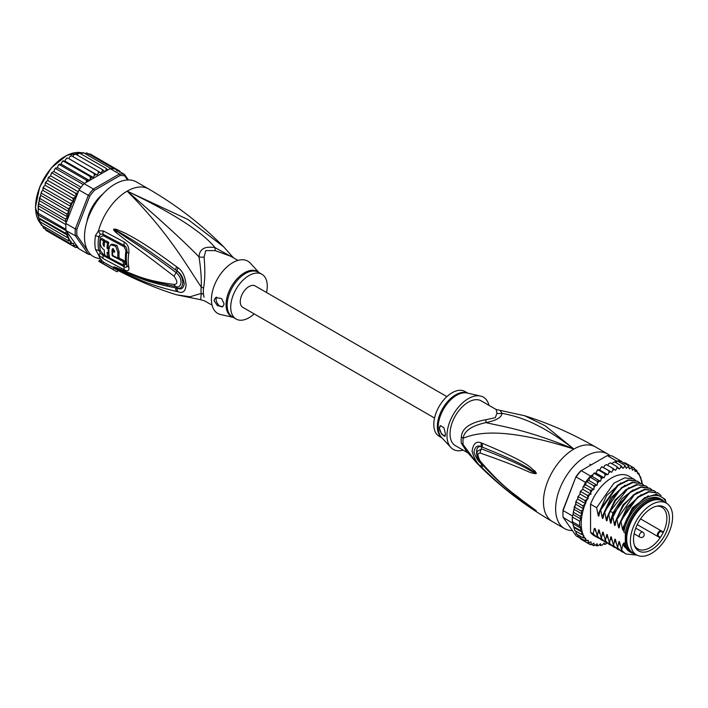 <?xml version="1.0" encoding="UTF-8"?>
<svg xmlns="http://www.w3.org/2000/svg" width="708" height="708" viewBox="0 0 708 708"><rect width="100%" height="100%" fill="white"/><g stroke="black" fill="none" stroke-linecap="round" stroke-linejoin="round"><path stroke-width="1.06" d="M672.6 516.831A29.869 17.24 120 0 0 666.414 503.158A29.869 17.24 120 0 0 644.253 510.273A29.869 17.24 120 0 0 630.439 539.045A29.869 17.24 120 0 0 630.359 541.213A29.869 17.24 120 0 0 636.545 554.886A29.869 17.24 120 0 0 658.705 547.762A29.869 17.24 120 0 0 672.52 518.999A29.869 17.24 120 0 0 672.6 516.831M636.545 554.886L632.89 552.78A29.869 17.24 -60 0 1 626.704 539.107A29.869 17.24 -60 0 1 626.784 536.93A29.869 17.24 -60 0 1 640.598 508.167A29.869 17.24 -60 0 1 662.759 501.043L666.414 503.158M664.166 536.345A25.382 14.656 120 0 0 665.228 534.398A25.382 14.656 120 0 0 657.882 505.963A25.382 14.656 120 0 0 638.793 521.69A25.382 14.656 120 0 0 637.731 523.637A25.382 14.656 120 0 0 634.713 546.089A25.382 14.656 120 0 0 664.166 536.345M658.723 536.354L660.44 537.345A24.054 13.886 120 0 0 661.883 535.027A24.054 13.886 120 0 0 662.883 533.186A24.054 13.886 120 0 0 663.166 532.62L661.449 531.628A2.726 1.575 120 0 0 658.785 533.097A2.726 1.575 120 0 0 658.608 536.275A2.726 1.575 120 0 0 658.723 536.354A0.575 0.469 119.8 0 1 658.033 536.611L637.244 524.619L659.714 537.584L660.44 537.345A24.054 13.886 -60 0 1 637.828 548.912A24.054 13.886 -60 0 1 634.368 545.133M656.882 506.14A24.054 13.886 -60 0 1 661.883 507.255A24.054 13.886 -60 0 1 663.166 532.62L663.015 531.867L661.334 530.894A3.301 1.903 120 0 0 658.104 532.682A3.301 1.903 120 0 0 657.891 536.522L657.891 536.522A3.301 1.903 120 0 0 658.033 536.611M461.368 436.978A11.487 5.567 6.9 0 1 463.165 438.27A26.223 15.142 120 0 0 462.961 441.898A26.223 15.142 120 0 0 463.165 444.668L466.068 450.722L477.387 463.696L463.165 444.668A11.487 7.549 -8.1 0 0 461.368 443.279A25.851 14.921 -60 0 1 461.165 440.553A25.851 14.921 -60 0 1 461.165 440.243A25.851 14.921 -60 0 1 461.368 436.978C461.873 428.322 470.032 422.57 485.856 419.72L495.255 417.72L496.981 413.295L496.149 409.498L524.796 415.791C549.328 423.543 572.878 433.916 595.446 446.925A43.082 24.869 120 0 0 573.905 449.058L545.337 425.88L524.796 415.791M467.59 452.695L455.386 445.651A25.851 14.921 120 0 1 450.031 433.818A25.851 14.921 -60 0 1 468.315 402.162A25.851 14.921 -60 0 1 481.236 400.887L496.149 409.498M572.409 530.593A43.082 24.869 -60 0 1 564.55 528.575A43.082 24.869 -60 0 1 555.63 508.857A43.082 24.869 120 0 1 574.436 465.501A43.082 24.869 120 0 1 607.632 453.961A43.082 24.869 120 0 1 610.004 455.669M477.387 463.696C499.547 486.139 524.54 505.424 552.373 521.539A43.082 24.869 -60 0 1 543.443 501.822A43.082 24.869 120 0 1 573.905 449.058C525.566 429.19 501.37 426.428 485.954 422.596C471.687 425.756 464.094 430.986 463.165 438.27C476.918 432.455 504.353 426.889 573.905 449.058C538.372 421.773 518.371 416.623 502.034 413.313L500.344 410.808M482.405 443.323C534.682 465.076 530.265 468.829 534.903 470.979L536.301 473.201C536.381 473.838 535.151 473.811 532.602 473.112C527.849 472.289 525.708 469.006 480.272 453.049C477.316 452.908 477.316 455.633 480.272 461.218C504.972 489.538 514.601 493.75 521.513 499.857L536.301 510.769L526.761 504.928C520.292 499.813 511.371 496.096 482.405 468.006L481.281 466.855C477.289 463.784 474.218 458.598 472.068 451.288C473.192 443.606 476.263 440.81 481.281 442.898L482.405 443.323A5.744 4.283 112.9 0 0 482.697 447.306C533.177 467.643 529.885 470.351 534.407 471.891L536.106 473.139L533.018 471.802C528.398 470.333 527.398 466.572 481.484 448.89L477.325 451.359C476.342 454.324 477.449 458.014 480.617 462.421L480.617 462.421C492.113 475.643 504.689 487.396 518.345 497.671L532.938 508.326A5.744 2.522 125.4 0 0 533 508.371L526.088 503.583C519.69 498.096 510.459 494.131 482.706 465.138L481.599 464.014C478.475 461.784 475.926 457.81 473.962 452.093C475.059 446.509 477.608 444.766 481.599 446.845L482.697 447.306L481.644 446.934C474.723 444.208 474.962 458.271 481.644 463.935L482.706 465.138A5.744 2.832 -44.8 0 0 482.405 468.006M481.281 442.898A5.744 4.31 112.9 0 0 481.599 446.845L481.484 448.89A5.744 4.54 -68 0 0 480.272 453.049M534.903 470.979A5.744 3.275 132.8 0 0 534.407 471.891L536.089 473.094A5.744 1.062 176.7 0 1 536.319 473.05M536.301 473.201L533.018 471.802A5.744 3.664 -71.8 0 0 532.602 473.112M480.272 461.218A5.744 2.761 139.7 0 0 480.617 462.421M532.584 507.928A5.744 2.522 125.4 0 0 532.938 508.326L533.885 509.008M536.301 510.769A5.744 5.124 147.2 0 1 536.106 510.627L533.735 508.893M536.319 510.804A5.744 5.664 -159.7 0 1 536.089 510.618L534.39 509.477A5.744 4.106 -59.7 0 0 534.894 510.132M481.281 466.855A5.744 2.832 -44.5 0 1 481.599 464.014L481.484 462.917M496.981 413.295A11.487 10.629 3.4 0 0 502.034 413.313C501.653 417.428 496.29 420.525 485.954 422.596A11.487 1.283 78.6 0 0 485.856 419.72M467.165 452.155L461.368 443.279M480.484 396.029L467.121 393.011A26.019 15.018 120 0 0 456.872 395.126A26.019 15.018 120 0 0 456.616 395.268A26.019 15.018 120 0 0 440.305 416.092A26.019 15.018 120 0 0 441.509 437.367L450.81 447.429A30.152 17.408 120 0 1 449.412 422.773A30.152 17.408 120 0 1 468.315 398.648A30.152 17.408 -60 0 1 480.484 396.029A30.152 17.408 -60 0 1 488.998 405.365M450.81 447.429A30.152 17.408 120 0 0 463.156 450.138M439.376 428.251L440.482 425.667L443.934 427.765L445.465 434.11L444.774 436.455L441.571 434.11L439.376 428.251M467.9 393.188L464.988 391.506A25.851 14.921 -60 0 0 452.067 392.781A25.851 14.921 120 0 0 435.181 415.561A25.851 14.921 120 0 0 439.146 436.27L442.049 437.951M440.571 425.623A5.744 3.319 -120 0 0 439.473 428.19A5.744 3.319 -120 0 0 445.252 435.774M626.713 538.629A28.718 16.585 -60 0 1 626.704 538.168A28.718 16.585 -60 0 1 647.015 502.99L647.015 502.99A28.718 16.585 -60 0 1 647.413 502.769M634.766 553.86A30.586 17.656 -60 0 1 631.111 552.576A30.586 17.656 -60 0 1 625.288 543.664L623.863 542.841A30.586 17.656 -60 0 0 629.686 551.753L631.111 552.576M661.697 499.6A30.586 17.656 -60 0 0 646.404 501.114A30.586 17.656 -60 0 0 625.288 532.903L623.863 532.08A30.586 17.656 -60 0 1 644.979 500.299A30.586 17.656 -60 0 1 660.272 498.777L661.697 499.6A30.586 17.656 -60 0 1 664.635 502.122M666.104 502.972L665.219 499.317L656.475 494.219L644.537 497.768L632.713 508.964L624.474 524.708L623.367 529.646M666.104 502.122A32.736 18.904 120 0 0 644.979 498.538A32.736 18.904 120 0 0 624.474 524.708M607.862 474.767L599.738 470.077L600.818 467.9L602.313 466.926L611.677 472.271L608.818 470.723L608.942 472.59L607.862 474.767L604.765 473.679L605.004 475.581L604.11 477.794L600.818 477.183L601.18 479.086L600.49 481.307L597.039 481.175L597.534 483.051L597.056 485.237L593.49 485.582L594.136 487.414L593.879 489.529L590.251 490.325L591.003 494.104L587.357 495.335L588.171 498.786L584.861 500.521L585.675 503.715L582.817 505.795L583.631 508.822L581.25 511.061L582.038 513.964L580.197 516.238L580.852 518.999L579.657 521.23L579.657 525.947L580.976 528.292L580.197 530.327L582.171 532.204L581.25 534.274L583.808 535.469L582.817 537.735L585.755 538.292L584.861 540.646L588.26 540.31L588.206 542.009L587.357 542.956L591.003 541.859L591.038 543.824L590.251 544.629L592.162 544.31L593.879 543.107L594.136 544.921L593.49 545.629L595.384 545.169L597.056 543.726L597.534 545.355L597.039 545.948L598.88 545.346L600.49 543.7L600.818 545.567L602.605 544.859L604.11 543.027L604.765 544.514L606.977 542.983M581.25 534.274L574.754 530.522L572.347 521.725A44.223 25.532 -60 0 1 572.285 519.406A44.223 25.532 -60 0 1 572.347 517.008L579.657 521.23M572.418 515.937A44.223 25.532 120 0 0 572.347 517.008L572.737 515.141L572.418 515.937L563.081 510.548L563.064 509.91L575.914 476.794A43.082 24.869 -60 0 1 580.551 471.015L607.243 455.607A44.223 25.532 -60 0 1 612.323 456.058L621.659 461.457A44.223 25.532 120 0 0 620.934 461.297A44.223 25.532 120 0 0 617.385 460.979A44.223 25.532 120 0 0 616.588 461.005L614.792 462.032M580.206 538.222L576.108 535.85L563.081 517.318A44.223 25.532 -60 0 1 562.94 514.017A44.223 25.532 -60 0 1 563.081 510.548L575.914 476.794M562.94 514.017L562.94 513.079A43.082 24.869 -60 0 1 563.064 509.91M585.445 482.36L576.108 476.971A44.223 25.532 -60 0 1 581.188 470.652L590.525 476.041A44.223 25.532 120 0 0 589.729 476.953A44.223 25.532 120 0 0 586.18 481.36A44.223 25.532 120 0 0 585.445 482.36L584.038 485.608M607.243 455.607L616.588 461.005M563.081 517.318L572.852 523.327M572.347 517.008L572.347 521.725A44.223 25.532 120 0 0 572.418 522.716M621.978 461.899L621.659 461.457M642.253 483.909L641.767 480.723L639.917 476.537L640.483 476.865M595.649 473.086L594.481 473.015M594.047 473.086L592.985 474.625L590.525 476.041M592.985 474.625L592.366 476.617L589.729 476.953L597.039 481.175M600.49 481.307L592.366 476.617M597.056 485.237L588.932 480.546L586.18 481.36L593.49 485.582M589.729 476.953L588.932 480.546M593.879 489.529L585.755 484.838L584.224 485.529M586.18 481.36L585.755 484.838M583.746 486.573L582.914 487.405L583.746 486.573L590.251 490.325M591.003 494.104L582.879 489.414L581.153 490.449L580.852 491.582L581.153 490.449M582.914 487.405L582.879 489.414M582.888 488.971L582.666 489.538M580.852 491.582L580.047 492.564L580.852 491.582L587.357 495.335M580.047 492.564L580.047 494.095L577.71 497.096L578.365 496.768L584.861 500.521M588.171 498.786L580.047 494.095M585.675 503.715L577.551 499.025L578.365 496.768M577.551 499.025L576.188 501.025L575.675 502.53L576.321 502.043L576.188 501.025M583.631 508.822L575.507 504.131L576.321 502.043L582.817 505.795M575.507 504.131L574.754 507.309L581.25 511.061M582.038 513.964L573.967 509.3L574.754 507.309M580.852 518.999L573.038 514.486L573.967 509.3M573.692 512.486L580.197 516.238M573.038 514.486L573.551 510.902M572.347 521.725L579.657 525.947M641.837 483.653A43.082 24.869 120 0 0 639.917 476.537L638.917 473.404L637.678 473.696L636.873 470.501L635.191 471.634L634.377 468.192L634.076 469.271L632.359 470.227L631.483 466.519L631.191 467.767L629.483 468.97L628.244 465.519L627.969 466.917L626.297 468.36L624.695 465.2L624.474 466.731L622.872 468.386L620.916 465.572L620.757 467.227L619.243 469.059L616.969 466.634L616.88 468.377L615.5 470.36L612.916 468.36L612.924 470.183L611.677 472.271M623.067 463.076L624.987 462.767L634.448 468.236M635.129 469.493L636.873 470.501L636.474 471.289A43.082 24.869 120 0 1 637.678 472.705M637.678 472.696L638.917 473.404L638.421 473.758A43.082 24.869 120 0 1 639.722 476.13M606.473 543.7A43.082 24.869 120 0 1 605.004 544.213L603.49 543.779M602.605 544.859A43.082 24.869 120 0 1 601.18 545.116L600.818 545.567L599.437 544.779M598.88 545.346A43.082 24.869 120 0 1 597.534 545.355L597.039 545.948L595.508 545.063M593.72 545.718L591.676 544.576M590.322 544.664L583.737 540.868M603.552 467.581L604.8 465.492L606.411 464.607L612.916 468.36M601.986 466.758L601.508 467.068L602.313 466.926M602.322 466.97L608.818 470.723M599.738 470.077L598.349 469.696M596.101 472.829L596.879 470.891L598.269 469.926L604.765 473.679M604.11 477.794L595.986 473.103M597.959 469.652L597.446 470.068L598.269 469.926M594.313 473.431L600.818 477.183M611.739 463.616L614.42 461.82L614.057 462.271L614.42 461.82L620.916 465.572M607.632 465.306L608.765 463.687L610.473 462.882L616.969 466.634M578.188 536.761L578.728 536.062L578.365 536.894L577.595 534.726M576.1 533.797L576.772 533.567L576.321 533.982L575.666 531.053M599.154 538.407L594.446 535.885A34.462 19.895 -60 0 1 590.56 532.274L590.56 504.193A34.462 19.895 -60 0 1 628.908 476.192L635.465 480.21M576.321 533.982L582.817 537.735M582.171 532.204L574.055 527.513M573.215 525.292L573.453 526.593L580.197 530.327M580.976 528.292L573.064 523.725M587.357 542.956L580.852 539.204L580.091 537.319M578.365 536.894L584.861 540.646M615.792 462.616L617.385 460.979L624.695 465.2M619.73 462.333L620.934 461.297L628.244 465.519M590.56 532.274L593.242 533.823L594.357 528.345L595.401 528.956L597.304 536.168L598.428 530.584L599.242 530.292M599.88 533.646L598.428 530.584C598.729 529.283 599.065 529.478 599.446 531.168L601.366 538.514L602.49 532.929L603.305 532.628M603.942 535.991L602.49 532.929C602.791 531.628 603.128 531.823 603.508 533.513L605.428 540.85L606.552 535.275L607.367 534.974M608.004 538.337L606.552 535.275C606.853 533.974 607.19 534.168 607.57 535.859L609.491 543.195L610.615 537.62L611.429 537.328M612.066 540.682L610.615 537.62C610.915 536.319 611.252 536.514 611.632 538.204L613.544 545.541L614.677 539.965L615.491 539.664M616.128 543.027L614.677 539.965C614.978 538.664 615.314 538.859 615.686 540.549L617.606 547.886L618.739 542.31L619.544 542.009M620.181 545.372L618.739 542.31C619.04 541.009 619.376 541.204 619.748 542.894L621.668 550.231L622.801 544.656L623.606 544.355M633.217 553.497L622.801 544.656C623.093 543.355 623.438 543.549 623.81 545.24L623.863 542.841M625.288 532.903L625.288 543.664M623.863 532.08L623.863 526.725M623.412 529.389C623.102 530.699 622.766 530.504 622.403 528.805L620.996 521.769L628.306 507.822L638.359 497.193L649.059 491.936L658.157 493.087L661.024 495.476M657.891 492.936L648.537 491.635L637.784 496.945L620.482 521.469L620.996 521.769M620.482 521.469L619.305 527.301M619.35 527.053C619.04 528.354 618.704 528.159 618.341 526.46L616.933 519.424L634.235 494.901L644.988 489.591L654.095 490.741L655.776 491.936M653.838 490.591L644.492 489.29L633.819 494.52L623.721 505.193L616.42 519.123L616.933 519.424M616.42 519.123L615.243 524.955M615.287 524.708C614.978 526.009 614.641 525.814 614.279 524.115L612.871 517.079L620.173 503.14L630.279 492.476L640.952 487.237L650.041 488.396L651.714 489.591M649.776 488.246L640.979 486.839L630.89 491.352L613.694 513.424L612.358 516.778L612.871 517.079M612.358 516.778L611.181 522.61M611.225 522.362C610.915 523.663 610.579 523.469 610.216 521.778L608.809 514.734L610.146 511.38L627.341 489.308L637.439 484.794L645.979 486.051L647.652 487.246M645.723 485.909L636.368 484.599L625.66 489.856L615.553 500.565L608.296 514.433L608.809 514.734M608.296 514.433L607.119 520.274M607.163 520.017C606.853 521.318 606.517 521.123 606.154 519.433L604.747 512.388L612.013 498.512L622.12 487.812L632.828 482.546L641.917 483.706L643.59 484.9M641.652 483.555L632.288 482.254L621.571 487.538L604.234 512.088L604.747 512.388M604.234 512.088L603.057 517.929M603.101 517.672C602.791 518.973 602.455 518.778 602.092 517.088L600.685 510.043L618.022 485.493L628.739 480.21L637.855 481.36L639.528 482.555M637.589 481.21L628.253 479.909L617.5 485.201L600.172 509.742L600.685 510.043M600.172 509.742L599.003 515.583M599.048 515.327C598.729 516.628 598.393 516.433 598.03 514.743L596.623 507.698L613.951 483.157L624.704 477.856L633.793 479.015M590.56 504.193L596.623 507.698M621.155 549.939L625.474 553.798M613.031 545.249L617.349 549.107M623.863 545.549L624.456 546.806L632.545 553.258M617.093 547.594L621.403 551.443M636.979 555.116L625.73 553.948L621.668 550.231M619.465 550.134L617.606 549.258L613.544 545.541M623.527 552.479L621.668 551.603L617.606 547.886M615.402 547.788L613.544 546.912L609.491 543.195M608.969 542.903L613.287 546.762M611.34 545.443L609.482 544.567L605.428 540.85M604.906 540.558L609.225 544.417M607.278 543.098L605.42 542.222L601.366 538.514M600.844 538.213L605.172 542.071M596.782 535.867L601.101 539.726M603.216 540.753L601.357 539.877L597.304 536.168M597.295 537.531L593.242 533.823M622.403 528.805L632.412 507.786L648.289 495.804M618.341 526.46L627.031 507.194L641.2 494.618M614.279 524.115L622.969 504.848L637.138 492.272M610.216 521.778L613.19 512.574L621.907 498.733L633.076 489.927M606.154 519.433L614.845 500.158L629.014 487.582M602.092 517.088L610.783 497.812L624.952 485.237M595.817 531.301L594.419 528.389M598.03 514.743L606.721 495.467L620.889 482.891M660.936 500.22A29.727 17.16 120 0 0 647.015 502.176A29.727 17.16 120 0 0 627.854 527.531A29.727 17.16 120 0 0 631.27 551.612M626.722 538.257A27.86 16.08 -60 0 1 626.713 537.806M434.535 418.03L242.817 307.343A12.346 7.133 -60 0 1 240.26 301.688A12.346 7.133 -60 0 1 245.649 289.262A12.346 7.133 -60 0 1 255.172 285.952L446.89 396.639M91.775 209.86L91.111 209.471M94.553 203.506L95.226 203.886M95.102 204.072L93.376 205.249M92.049 207.55L91.881 209.665M39.869 221.71L66.676 237.189L67.464 235.198L39.082 218.807L39.639 221.577M67.464 235.198L65.614 233.233L38.586 217.852L38.294 216.267L39.082 218.807M88.075 251.313L76.907 235.428L75.305 235.702A44.223 25.532 -60 0 1 75.163 232.401A44.223 25.532 -60 0 1 75.305 228.932L65.968 223.542L65.614 219.144L67.464 216.869L66.676 213.975L69.048 211.727L40.621 195.311L38.152 205.674L38.294 216.267M65.968 223.542A44.223 25.532 120 0 0 65.888 224.604A44.223 25.532 120 0 0 65.826 227.002A44.223 25.532 120 0 0 65.888 229.33L38.276 213.382L38.152 214.993L66.056 230.622L78.995 248.844L88.332 254.243L89.757 253.703L89.137 252.818M128.413 179.947L124.546 174.451L115.209 169.053A44.223 25.532 120 0 0 114.475 168.893A44.223 25.532 120 0 0 110.926 168.575A44.223 25.532 120 0 0 110.129 168.601L84.066 183.646A44.223 25.532 120 0 0 83.27 184.549A44.223 25.532 120 0 0 79.721 188.956A44.223 25.532 120 0 0 78.995 189.965L88.332 195.355L75.305 228.932L76.907 229.233L89.757 196.116L88.332 195.355A44.223 25.532 -60 0 1 93.412 189.036L94.403 190.337L120.103 175.504L119.466 173.991A44.223 25.532 -60 0 1 124.546 174.451L124.741 175.92L127.59 179.965M76.907 235.428A43.082 24.869 -60 0 1 76.907 229.233M90.819 254.641A44.223 25.532 -60 0 1 88.332 254.243L75.305 235.702L66.056 230.622M120.103 175.504A43.082 24.869 -60 0 1 124.741 175.92M84.066 183.646L93.412 189.036L119.466 173.991L110.129 168.601M89.757 196.116A43.082 24.869 -60 0 1 94.403 190.337M65.888 229.33A44.223 25.532 120 0 0 65.968 230.312M102.899 193.939A29.294 16.912 120 0 0 87.004 221.48M78.995 189.965L67.012 220.843A43.082 24.869 -60 0 1 68.862 212.055M66.056 222.613L67.012 220.843M77.8 247.154L75.738 247.57M48.852 232.056L75.668 247.534L76.393 246.703L76.278 245.012L72.774 245.862L73.588 244.888L73.588 243.357L70.287 243.552L71.092 241.295L68.242 240.649L68.862 238.454A43.082 24.869 -60 0 1 67.012 231.799M116.546 170.655L116.908 169.424L117.802 171.203M86.447 182.275L86.234 180.089L89.474 180.505L90.332 178.558L90.181 176.584L93.252 177.46L94.27 175.566L94.244 173.628L97.102 174.947L98.253 173.133L98.332 171.265L100.943 173.018L102.218 171.327L102.386 169.539L104.722 171.708L106.094 170.15L106.342 168.486L107.749 169.973M71.092 206.63L42.666 190.213L41.303 192.204L41.436 193.231L68.242 208.701L71.092 206.63L70.287 203.435L73.588 201.692L72.774 198.249L76.278 196.93L75.668 193.24L77.8 193.027M68.242 208.701L69.048 211.427A43.082 24.869 -60 0 1 70.358 207.55M38.276 208.656L65.888 224.604M65.614 233.233L66.269 231.233M67.464 216.869L39.082 200.488M39.869 198.497L66.676 213.975M38.807 203.665L65.614 219.144M38.657 202.09L38.037 214.197M66.269 221.905L38.152 205.674M66.676 237.189L68.862 238.454M119.44 172.141L119.802 171.097L120.466 172.088M88.748 216.506L88.137 217.091A28.718 16.585 120 0 0 87.35 220.383M95.288 203.789L94.359 203.709A28.718 16.585 120 0 0 91.19 209.196L91.721 209.966M102.129 194.788A28.718 16.585 120 0 0 99.66 197.116L99.465 197.939M77.128 247.508L78.677 248.402M88.111 154.238L90.022 153.91L119.802 171.097M86.279 153.671L86.854 152.946L114.475 168.893M86.854 152.946L84.783 153.486M83.013 152.53L82.889 153.22L83.314 152.636L110.926 168.575M83.314 152.636L80.836 153.76M79.181 152.893L106.342 168.486M79.535 153.008L76.765 154.751M75.225 153.928L102.386 169.539M75.579 154.07L73.782 154.91L72.641 156.433M71.181 155.618L98.332 171.265M71.526 155.795L69.827 156.725L68.667 158.539L97.102 174.947M68.667 158.539L94.244 173.628M67.517 158.052L66.596 158.273L67.118 157.928M67.437 158.149L65.844 159.15L64.826 161.043L62.525 161.282L63.1 160.813M93.252 177.46L64.826 161.043M63.552 160.822L61.906 162.15L61.047 164.097L58.587 164.822L59.189 164.238M89.474 180.505L61.047 164.097M63.384 161.114L90.181 176.584M59.676 164.123L58.083 165.663L57.401 167.628L54.843 168.831L55.445 168.141M84.606 183.337L57.401 167.628M59.428 164.619L86.234 180.089M55.95 167.911L54.445 169.637L53.95 171.593L52.454 172.124L51.056 174.009L50.746 175.911L49.224 176.69L47.958 178.699L47.852 180.513L46.33 181.522L45.967 182.77L72.774 198.249M81.039 187.231L53.95 171.593M55.649 168.601L83.27 184.549M52.454 172.124L51.056 174.009M78.278 191.806L50.746 175.911M52.109 173.009L79.721 188.956M49.224 176.69L47.958 178.699M76.278 196.93L47.852 180.513M48.861 177.761L75.668 193.24M69.048 238.561L40.621 222.144L41.214 224.985M41.436 225.171L41.931 224.817L41.436 225.171L68.242 240.649M42.666 225.87L43.48 228.082L70.287 243.552M43.303 227.941L43.878 227.286L43.48 228.082M45.153 228.472L45.967 230.392L72.774 245.862M46.33 181.522L45.153 183.753L45.967 182.77M73.588 201.692L45.153 185.275L45.153 183.753M45.153 185.275L43.878 186.416L43.48 187.956L70.287 203.435M43.321 187.133L43.48 187.956L42.816 188.284L43.321 187.133M43.48 187.956L42.666 190.213M40.621 195.311L41.303 192.204M233.082 257.615L215.099 247.658C204.771 245.933 199.408 249.03 199.028 256.942C200.886 269.359 201.612 279.386 201.222 287.041A11.487 5.567 -173.1 0 1 203.55 288.121A25.851 14.921 120 0 0 203.346 290.953A25.851 14.921 120 0 0 203.346 291.395A25.851 14.921 120 0 0 203.55 294.431L204.081 297.245M212.064 305.166L204.913 301.042L200.718 299.723L201.222 293.431A11.487 7.549 171.9 0 1 203.55 294.431M237.906 260.402L230.755 256.269L215.205 250.614L205.798 250.605L204.081 257.039C205.205 269.615 205.028 279.979 203.55 288.121M266.527 292.51A25.851 14.921 -60 0 0 261.916 274.261A25.851 14.921 -60 0 0 248.995 275.545A25.851 14.921 120 0 0 232.109 298.316A25.851 14.921 120 0 0 236.074 319.034A25.851 14.921 120 0 0 248.995 317.75A25.851 14.921 -60 0 0 254.172 313.892M222.94 306.591A5.744 3.319 60 0 1 218.551 304.944A5.744 3.319 60 0 1 216.099 299.227A5.744 3.319 60 0 1 216.692 297.121M224.117 303.971L222.852 306.652L217.453 305.679L213.966 300.457L215.657 297.537L221.657 298.608L224.117 303.971M112.183 255.809A42.639 24.621 -60 0 1 112.13 249.517L112.581 248.667L114.678 250.862A42.489 24.532 120 0 0 114.599 252.305L112.687 251.305A42.604 24.594 120 0 0 112.767 255.482L117.882 258.154A42.259 24.399 -60 0 1 117.882 252.526L115.687 246.189L110.66 244.809L108.97 247.818A42.799 24.709 120 0 0 109.625 257.995L123.732 265.323A41.825 24.152 -60 0 1 123.121 261.456L112.183 255.809L112.767 255.482M107.085 252.429L108.342 253.11A42.825 24.727 -60 0 1 108.262 248.933L107.014 248.251A42.878 24.753 -60 0 1 107.483 243.048L104.66 241.49A42.976 24.807 120 0 0 104.182 246.694L103.014 244.552A43.002 24.824 -60 0 1 103.412 240.8L100.66 239.251A43.055 24.86 120 0 0 100.262 243.003C100.377 245.95 101.695 248.234 104.2 249.827A42.976 24.807 120 0 0 104.908 255.42L107.74 256.977A42.878 24.753 -60 0 1 107.085 252.429M233.162 317.352L220.577 314.511A30.152 17.408 120 0 1 212.4 291.652A30.152 17.408 120 0 1 232.746 262.65A30.152 17.408 -60 0 1 250.251 263.102L259.004 272.58M123.121 261.456L124.351 260.748L118.519 257.783M113.377 248.641L113.351 248.809A40.914 23.621 120 0 0 113.253 250.977M114.669 250.995L113.908 250.597L112.687 251.305M110.66 244.809L111.899 244.092L116.944 245.472L119.103 251.818A40.533 23.399 120 0 0 119.103 257.446L117.882 258.154M124.351 260.748A40.099 23.152 120 0 0 124.989 264.597L123.732 265.323M108.439 253.057A41.153 23.762 120 0 0 108.988 256.252L107.74 256.977M108.926 252.774L108.342 253.11M108.926 248.552L108.262 248.933M109.483 248.225L108.236 247.543L107.014 248.251M107.483 243.048L108.731 242.331A41.153 23.762 120 0 0 108.236 247.543M108.731 242.331L105.899 240.782L104.66 241.49M104.315 244.517L104.235 243.844L103.014 244.552M103.412 240.8L104.66 240.092A41.276 23.833 120 0 0 104.235 243.844M104.66 240.092L101.899 238.534L100.66 239.251M233.472 257.836L223.675 246.835L188.142 219.595L127.157 191.133C172.929 213.028 202.249 231.87 215.099 247.658A11.487 1.708 -80 0 0 215.205 250.614M123.909 265.226L125.98 264.323A39.984 23.09 120 0 1 125.98 250.809L124.21 246.791L103.129 235.587L100.35 237.198A2.876 1.292 9.1 0 0 98.739 236.64L100.43 234.127A5.744 3.797 66.2 0 1 98.518 230.835L103.279 230.923L124.351 242.083C127.856 244.331 129.343 248.057 128.821 253.278A41.303 23.842 120 0 0 128.821 267.235C129.343 270.757 127.856 271.633 124.351 269.872L103.279 258.685L98.518 254.827L95.5 249.499A43.082 24.869 -60 0 1 94.899 243.145A43.082 24.869 -60 0 1 94.89 242.853A43.082 24.869 -60 0 1 95.5 235.499L98.518 230.835A43.082 24.869 -60 0 1 127.157 191.133C160.707 220.091 184.673 242.03 199.028 256.942A11.487 7.646 -178.3 0 0 204.081 257.039M109.554 257.694L107.979 256.836M104.837 255.101L103.129 254.145L100.35 250.632A2.876 1.956 -11.1 0 0 98.739 250.26L100.43 253.278L103.12 255.508L124.201 266.721C126.228 267.704 127.13 267.226 126.909 265.288A2.876 1.965 168.4 0 0 126.13 264.403A2.876 1.965 168.4 0 0 125.98 264.323M178 267.801C182.452 270.757 185.16 276.421 186.107 284.793C185.584 291.324 182.876 293.643 178 291.758L176.637 291.475A5.744 3.602 -77 0 1 175.664 287.873L177.035 288.067C184.558 290.501 184.691 276.669 177.035 271.067L175.673 270.049L177.044 271.014C180.682 273.076 183.089 277.332 184.248 283.775C183.478 288.51 181.08 289.979 177.044 288.174L175.664 287.873C143.6 281.625 134.299 275.465 126.573 272.748L115.988 267.916A5.744 2.416 -60.3 0 0 116.218 268.412L113.829 266.889A5.744 2.035 -50.1 0 0 113.944 266.898L141.29 278.058L152.636 281.651L176.221 286.669C180.717 288.749 184.248 279.607 176.221 272.651C144.405 249.004 136.175 244.092 128.281 238.844L113.953 229.374A5.744 2.567 53.4 0 1 113.829 229.126L116.201 229.242A5.744 3.239 107.2 0 0 115.97 230.312L125.281 235.614C132.865 240.393 141.414 244.747 175.673 270.049A5.744 2.151 125.1 0 1 176.637 266.792L178 267.801A5.744 2.124 125 0 0 177.044 271.014L176.221 272.651A5.744 1.77 -54.9 0 0 174.097 276.279C142.423 251.933 134.644 246.667 126.962 241.012L116.262 232.737C114.068 230.719 113.227 229.551 113.731 229.233A5.744 1.584 31.9 0 0 113.899 229.383L117.006 231.613A5.744 2.867 -49.5 0 0 116.262 232.737M113.829 266.889L113.731 266.801A5.744 3.885 -43.8 0 0 113.899 266.872L117.024 268.208A5.744 4 113.2 0 1 116.28 267.571L127.121 272.137C135.024 274.615 143.503 280.448 174.097 284.448A5.744 3.558 97.9 0 0 176.221 286.669L177.044 288.174A5.744 3.593 -77.4 0 0 178 291.758M166.991 285.12L167.566 285.236M100.43 234.127L103.12 234.26L124.201 245.446C126.228 246.711 127.13 248.765 126.909 251.623A40.427 23.337 120 0 0 126.909 265.288A5.744 3.929 168.4 0 0 128.821 267.235M116.201 229.242L125.927 233.498C133.626 237.879 142.538 241.605 176.637 266.792M174.097 284.448C177.761 284.191 177.761 281.465 174.097 276.279M113.731 266.801L116.28 267.571M176.637 291.475C144.715 283.802 135.095 277.332 127.245 274.146L116.218 268.412M118.059 270.474L117.307 271.775A44.515 25.7 -60 0 1 115.05 270.713A44.515 25.7 -60 0 1 112.997 269.288L102.846 263.429A44.515 25.7 -60 0 1 101.129 261.765L101.855 260.5A43.082 24.869 120 0 0 103.572 262.181L102.846 263.429M112.997 269.288L113.82 267.863A42.878 24.753 120 0 0 116.298 269.536C135.635 279.828 155.627 288.227 176.265 294.74L189.992 296.785L201.222 293.431A26.223 15.142 -60 0 1 201.019 289.908A26.223 15.142 -60 0 1 201.222 287.041C185.956 264.456 168.92 233.233 127.157 191.133A43.082 24.869 -60 0 1 148.689 188.992C176.522 205.116 201.514 224.392 223.675 246.835M113.82 267.863L103.572 262.181M100.43 253.278L98.518 254.827A43.082 24.869 -60 0 0 101.855 260.5L99.518 260.093L98.801 261.332L101.129 261.765M100.403 258.57A43.082 24.869 120 0 1 84.509 236.853A43.082 24.869 -60 0 1 103.315 193.505A43.082 24.869 -60 0 1 136.511 181.965L148.689 188.992M661.449 531.628A0.575 0.469 -59.8 0 0 661.334 530.894L640.554 518.893M661.334 530.894L663.015 531.867M641.324 532.301A2.876 1.655 120 0 0 639.448 534.832A2.876 1.655 120 0 0 639.89 537.133A2.876 2.876 0 0 0 644.2 534.646A2.876 2.876 0 0 0 642.767 532.159A2.876 1.655 120 0 0 641.324 532.301M467.74 393.152A25.851 14.921 120 0 0 455.881 394.692A25.851 14.921 120 0 0 455.625 394.843A25.851 14.921 120 0 0 438.96 416.906A25.851 14.921 120 0 0 441.942 437.836M583.445 509.14A43.082 24.869 120 0 0 581.215 523.796A43.082 24.869 120 0 0 583.33 535.266M614.42 469.431A43.082 24.869 120 0 0 612.924 470.183M618.358 467.864A43.082 24.869 120 0 0 616.88 468.377M622.182 466.961A43.082 24.869 120 0 0 620.757 467.227M625.819 466.722A43.082 24.869 120 0 0 624.474 466.731M629.217 467.156A43.082 24.869 120 0 0 627.969 466.917M632.324 468.254A43.082 24.869 120 0 0 631.191 467.767M635.191 470.103A43.082 24.869 120 0 0 634.076 469.271M610.438 471.616A43.082 24.869 120 0 0 608.942 472.59M606.473 474.387A43.082 24.869 120 0 0 605.004 475.581M602.605 477.705A43.082 24.869 120 0 0 601.18 479.086M598.88 481.511A43.082 24.869 120 0 0 597.534 483.051M595.384 485.732A43.082 24.869 120 0 0 594.136 487.414M592.162 490.299A43.082 24.869 120 0 0 591.038 492.095M589.277 495.14A43.082 24.869 120 0 0 588.171 497.255M586.888 499.919A43.082 24.869 120 0 0 585.675 502.733M584.941 504.636A43.082 24.869 120 0 0 583.631 508.512M594.136 544.921A43.082 24.869 120 0 0 595.384 545.169M591.038 543.824A43.082 24.869 120 0 0 592.162 544.31M588.206 542.009A43.082 24.869 120 0 0 589.277 542.806M585.72 539.434A43.082 24.869 120 0 0 586.852 540.753M583.755 536.221A43.082 24.869 120 0 0 584.896 538.257M614.199 513.158L610.146 511.38M81.924 152.831A41.639 24.045 120 0 0 51.427 168.106A41.639 24.045 120 0 0 35.568 207.426A41.639 24.045 120 0 0 35.568 207.674A41.639 24.045 120 0 0 40.728 223.675M77.65 247.251A43.082 24.869 -60 0 1 76.393 246.703M106.094 170.15A43.082 24.869 -60 0 1 107.678 169.858M102.218 171.327A43.082 24.869 -60 0 1 103.864 170.752M98.253 173.133A43.082 24.869 -60 0 1 99.925 172.292M94.27 175.566A43.082 24.869 -60 0 1 95.943 174.469M90.332 178.558A43.082 24.869 -60 0 1 91.978 177.23M86.518 182.08A43.082 24.869 -60 0 1 88.102 180.54M76.393 195.107A43.082 24.869 -60 0 1 77.65 193.107M70.358 241.233A43.082 24.869 -60 0 1 69.048 238.861M72.305 243.702A43.082 24.869 -60 0 1 71.092 242.286M74.756 245.756A43.082 24.869 -60 0 1 73.588 244.888M73.588 200.16A43.082 24.869 -60 0 1 74.756 197.939M71.092 205.639A43.082 24.869 -60 0 1 72.305 202.824M91.102 209.541L91.748 209.913L91.102 209.559M64.809 156.548A41.064 23.709 120 0 0 35.568 206.957M125.98 250.809A2.876 1.283 -170.6 0 1 126.13 250.889A2.876 1.283 -170.6 0 1 126.909 251.623A5.744 2.558 -170.6 0 0 128.821 253.278M95.5 249.499A5.744 3.912 -11.1 0 0 98.739 250.251M95.5 235.499A5.744 2.584 9 0 0 98.739 236.64A41.922 24.205 120 0 0 98.147 243.791A41.922 24.205 120 0 0 98.155 244.074A41.922 24.205 120 0 0 98.739 250.26M100.35 237.198A41.347 23.868 120 0 0 99.766 244.26A41.347 23.868 120 0 0 100.35 250.632M233.02 317.264A26.019 15.018 -60 0 1 227.038 297.227A26.019 15.018 -60 0 1 244.189 272.925A26.019 15.018 -60 0 1 244.446 272.775A26.019 15.018 -60 0 1 258.863 272.5M236.074 319.034L232.507 316.972A25.851 14.921 -60 0 1 228.498 296.431A25.851 14.921 -60 0 1 245.18 273.633A25.851 14.921 -60 0 1 245.437 273.483A25.851 14.921 -60 0 1 258.358 272.208L261.916 274.261M113.351 248.809L112.13 249.517M119.103 251.818L117.882 252.526M103.129 254.145A2.876 1.655 -60.8 0 1 103.12 255.508A5.744 3.301 -60.8 0 0 103.279 258.685M124.21 265.376A2.876 1.522 -63.2 0 1 124.201 266.721A5.744 3.062 -63.5 0 0 124.351 269.872M124.21 246.791A2.876 1.549 116.3 0 0 124.201 245.446A5.744 3.071 116.4 0 1 124.351 242.083M103.129 235.587A2.876 1.628 119.8 0 0 103.12 234.26A5.744 3.266 119.8 0 1 103.279 230.923M589.791 464.227L591.056 464.952M634.12 533.805L639.89 537.133M635.757 528.115L642.767 532.159M595.446 446.925L607.632 453.961M552.373 521.539L564.55 528.575M640.917 477.59L640.713 476.997M658.157 493.087L657.644 492.786M654.095 490.741L653.581 490.44M645.979 486.051L645.457 485.75M637.855 481.36L637.342 481.059M650.041 488.396L649.519 488.095M641.917 483.706L641.395 483.405M625.73 553.948L625.217 553.647M617.606 549.258L617.093 548.957M621.668 551.603L621.155 551.302M613.544 546.912L613.031 546.611M609.482 544.567L608.969 544.266M605.42 542.222L604.906 541.921M601.357 539.877L600.844 539.576M583.551 485.98L583.073 486.732M580.657 490.918L580.197 491.803M574.117 508.087L574.622 506.052M40.737 223.71L35.4 207.435L39.701 187.045L51.339 167.858L66.924 155.229L81.942 152.813M51.923 172.46L51.348 173.239M48.693 177.124L48.162 177.965M45.799 182.062L45.303 182.991M39.232 199.275L39.736 197.24M200.718 299.723L176.265 294.74M98.801 261.332L115.05 270.713"/></g></svg>
